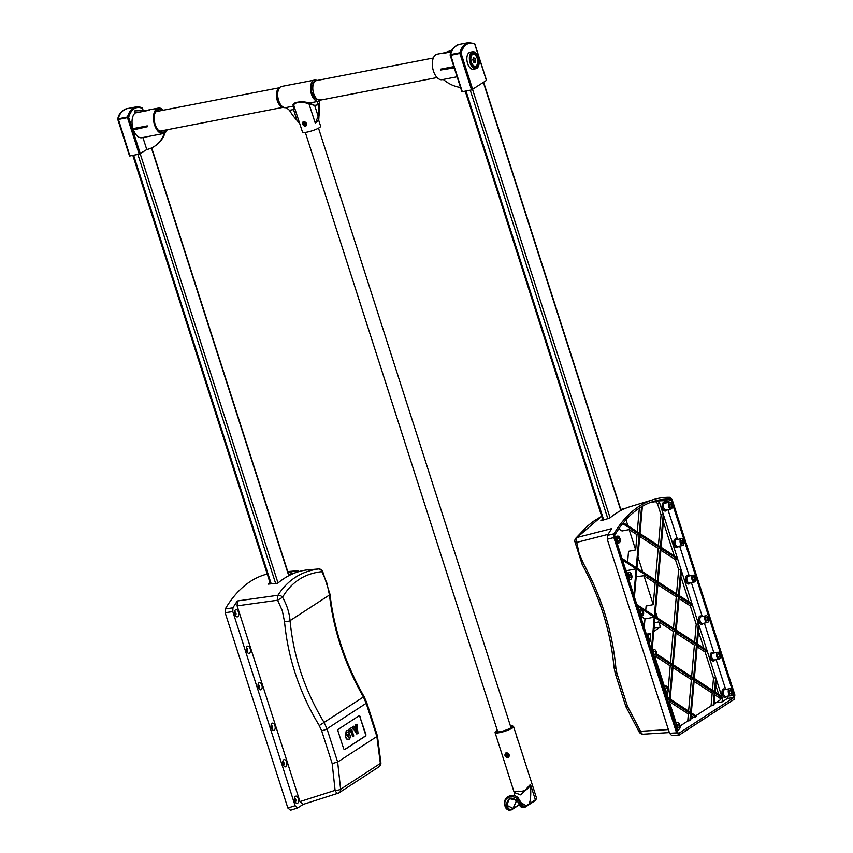 <?xml version="1.0" encoding="UTF-8"?>
<svg xmlns="http://www.w3.org/2000/svg" width="853" height="853" viewBox="0 0 853 853"><rect width="100%" height="100%" fill="white"/><g stroke="black" fill="none" stroke-linecap="round" stroke-linejoin="round"><path stroke-width="1.28" d="M293.912 573.323L289.775 574.122M267.245 574.026A177.52 96.613 79.1 0 0 225.288 608.925L225.149 612.699L287.856 808.026L290.553 810.179M303.156 804.379L297.558 807.983L295.127 805.701L232.805 611.59L232.944 607.805L225.288 608.925M232.944 607.805A176.763 96.197 -100.9 0 1 237.39 600.96L277.939 595.277A4.329 1.983 82.1 0 0 277.63 600.213L282.535 597.281A4.329 3.38 -147.1 0 0 277.939 595.277C287.557 580.2 301.034 571.435 318.35 568.983A4.329 3.476 82.3 0 1 321.944 571.649L322.594 571.211A4.329 4.329 0 0 0 318.436 568.983A4.329 2.602 85.2 0 0 318.35 568.983L306.685 569.975A174.033 94.715 79.1 0 0 277.715 583.249L268.141 584.113A175.014 95.248 -100.9 0 1 269.996 582.599M288.133 572.821A175.014 95.248 -100.9 0 1 297.676 570.742L299.286 571.489M287.738 571.595L297.676 570.742L287.738 571.595M288.655 574.464A173.287 94.31 -100.9 0 1 294.37 573.013A173.287 94.31 -100.9 0 1 295.01 572.896M380.886 762.657A4.329 1.343 172.6 0 1 380.353 763.424A4.329 3.551 57 0 1 378.956 766.836A4.329 4.329 0 0 0 380.886 762.657L377.41 735.862L376.866 736.544L380.353 763.424L340.624 789.27A4.329 1.216 173.8 0 1 335.101 790.347A4.329 2.101 72.3 0 0 338.183 793.183A4.329 2.101 72.3 0 0 338.47 793.034A4.329 3.551 -123 0 0 339.217 792.682A4.329 3.551 -123 0 0 340.624 789.27L337.66 762.049L326.976 728.814L324.119 722.534C304.766 690.418 293.411 656.458 290.063 620.643C289.295 612.475 286.779 604.692 282.535 597.281C291.534 582.023 304.67 573.483 321.944 571.649L326.902 583.121L329.461 595.01C333.576 630.335 344.879 664.327 363.399 696.986L366.193 703.298A4.329 0.789 -17.8 0 0 366.747 702.669A4.329 0.789 -17.8 0 0 366.737 702.627M322.594 571.222L329.983 594.221A4.329 1.397 -6.4 0 1 329.461 595.01L290.063 620.643A4.329 1.248 174.9 0 1 284.518 621.624C287.951 658.153 299.531 692.796 319.257 725.562L364.06 696.57L366.747 702.669L377.41 735.862M321.89 571.521L321.176 571.883M318.702 568.983A4.329 2.602 85.2 0 0 318.436 568.983L306.685 569.975M337.66 762.049L376.866 736.544L366.193 703.298L326.976 728.814A4.329 0.789 162.2 0 1 321.656 730.786L332.18 763.584L337.649 762.049M303.316 804.272L299.947 801.585L237.102 605.854L237.39 600.96M353.003 728.622L351.703 729.475L353.803 736.011L352.737 736.715L350.636 730.168L349.335 731.021L348.824 729.443L352.502 727.055L353.003 728.622M349.335 731.021L348.472 729.518L352.502 727.055M352.737 736.715L350.316 730.371M349.282 739.167C347.789 740.02 346.585 739.103 345.657 736.395L346.606 730.701L348.45 730.371L349.058 732.279L347.224 732.13L346.499 733.399L346.766 735.649L349.367 737.28L347.534 734.7L349.453 733.452L350.743 737.45L348.387 739.498M348.61 737.696L348.546 735.894M348.941 732.354L347.224 732.13M348.92 739.231C347.438 740.095 346.222 739.178 345.305 736.47L346.243 730.765L348.45 730.371M348.024 736.224L347.182 734.764L349.453 733.452M347.843 732.077L346.872 732.205M346.243 730.765L348.088 730.445L346.243 730.765M356.927 724.176L358.015 733.271L356.81 734.06L352.684 726.937L353.814 726.202L356.65 731.245L355.829 724.901L356.927 724.176L355.829 724.901M356.17 730.403L355.466 724.965M352.374 727.076L353.814 726.202M356.81 734.06L352.684 727.609M365.095 736.203L365.457 736.128A1.727 0.938 79.1 0 0 365.766 733.964L365.404 734.038A1.727 0.938 79.1 0 1 365.095 736.203L344.548 749.563A1.727 0.938 79.1 0 1 344.527 749.574M358.964 715.848A1.727 0.938 79.1 0 1 359.945 717.01L365.404 734.038M359.945 717.01L365.766 733.964M360.297 716.936A1.727 0.938 79.1 0 0 359.134 715.784A1.727 0.938 79.1 0 0 358.942 715.859L338.396 729.23A1.727 0.938 79.1 0 0 338.087 731.384L343.556 748.412A1.727 0.938 79.1 0 0 344.719 749.574A1.727 0.938 79.1 0 0 344.911 749.499L344.548 749.563M365.457 736.128L344.911 749.499M235.257 615.258A1.727 0.938 79.1 0 0 235.396 615.248A1.727 0.938 79.1 0 0 235.993 613.371A1.727 0.938 79.1 0 0 234.735 611.846A1.727 0.938 79.1 0 0 234.607 611.889M234.906 614.395A3.679 2.005 -100.9 0 1 234.863 610.737A3.679 2.005 -100.9 0 1 237.614 610.481A3.679 2.005 -100.9 0 1 238.573 615.45A3.679 2.005 -100.9 0 1 235.929 616.239A3.679 2.005 -100.9 0 1 234.906 614.395M246.975 651.745A1.727 0.938 79.1 0 0 247.114 651.735A1.727 0.938 79.1 0 0 247.711 649.858A1.727 0.938 79.1 0 0 246.453 648.333A1.727 0.938 79.1 0 0 246.325 648.387M246.613 650.882A3.679 2.005 -100.9 0 1 246.581 647.224A3.679 2.005 -100.9 0 1 249.332 646.969A3.679 2.005 -100.9 0 1 250.292 651.937A3.679 2.005 -100.9 0 1 247.637 652.726A3.679 2.005 -100.9 0 1 246.613 650.882M258.683 688.232A1.727 0.938 79.1 0 0 258.822 688.232A1.727 0.938 79.1 0 0 259.419 686.345A1.727 0.938 79.1 0 0 258.171 684.831A1.727 0.938 79.1 0 0 258.032 684.874M258.331 687.369A3.679 2.005 -100.9 0 1 258.288 683.711A3.679 2.005 -100.9 0 1 261.05 683.456A3.679 2.005 -100.9 0 1 262.01 688.424A3.679 2.005 -100.9 0 1 259.355 689.213A3.679 2.005 -100.9 0 1 258.331 687.369M271.702 728.782A1.727 0.938 79.1 0 0 271.84 728.771A1.727 0.938 79.1 0 0 272.438 726.895A1.727 0.938 79.1 0 0 271.179 725.37A1.727 0.938 79.1 0 0 271.051 725.413M271.35 727.908A3.679 2.005 -100.9 0 1 271.307 724.261A3.679 2.005 -100.9 0 1 274.069 723.994A3.679 2.005 -100.9 0 1 275.029 728.974A3.679 2.005 -100.9 0 1 272.374 729.752A3.679 2.005 -100.9 0 1 271.35 727.908M283.42 765.269A1.727 0.938 79.1 0 0 283.559 765.258A1.727 0.938 79.1 0 0 284.156 763.382A1.727 0.938 79.1 0 0 282.897 761.857A1.727 0.938 79.1 0 0 282.769 761.9M283.068 764.395A3.679 2.005 -100.9 0 1 283.025 760.748A3.679 2.005 -100.9 0 1 285.776 760.481A3.679 2.005 -100.9 0 1 286.736 765.461A3.679 2.005 -100.9 0 1 284.092 766.239A3.679 2.005 -100.9 0 1 283.068 764.395M295.138 801.756A1.727 0.938 79.1 0 0 295.277 801.745A1.727 0.938 79.1 0 0 295.874 799.869A1.727 0.938 79.1 0 0 294.616 798.344A1.727 0.938 79.1 0 0 294.488 798.387M294.775 800.892A3.679 2.005 -100.9 0 1 294.743 797.235A3.679 2.005 -100.9 0 1 297.494 796.969A3.679 2.005 -100.9 0 1 298.454 801.948A3.679 2.005 -100.9 0 1 295.799 802.737A3.679 2.005 -100.9 0 1 294.775 800.892M625.686 569.879L626.859 570.636L636.125 568.844L622.509 559.995L626.71 573.067M636.86 569.314L634.419 597.089L636.818 604.553L654.347 615.951L657.268 582.588L636.86 569.314M640.72 616.165L644.975 618.937L654.24 617.145L637.33 606.142L638.428 609.554M667.515 700.174L669.349 699.823L666.897 698.223L668.933 704.578L669.349 699.823M680.054 726.042L687.742 721.041L689.874 720.625L690.493 713.566L670.085 700.302L669.541 706.465L674.872 723.077M676.12 631.369L673.198 664.722L693.606 677.996L696.538 644.633L676.12 631.369M691.623 676.706L694.395 645.049L675.971 633.075M694.395 645.049L696.538 644.633M694.651 642.149L696.208 624.311L690.29 605.865L678.999 598.518M690.29 605.865L692.433 605.449L679.148 596.812L676.226 630.175L696.634 643.45L698.351 623.895L698.959 625.782L697.37 643.919L706.742 650.007L707.254 651.607L697.264 645.113L694.342 678.476L714.43 691.538L715.635 677.74L716.243 679.617L715.155 692.007L721.553 696.165L722.064 697.765L715.049 693.201L714.025 704.919L713.215 705.452L714.324 692.732L694.235 679.66L691.325 712.863L696.57 716.275L695.611 716.893L691.229 714.046L690.695 720.092L689.874 720.625M676.536 593.848L678.657 569.623L680.79 569.207L681.398 571.094L679.255 595.618L691.922 603.86L692.433 605.449M696.208 624.311L698.351 623.895M678.657 569.623L675.469 559.707L677.613 559.291L661.032 548.511L658.111 581.874L678.519 595.149L680.79 569.207M675.469 559.707L660.883 550.217M712.436 690.237L713.503 678.156L705.111 652.023L697.114 646.819M705.111 652.023L707.254 651.607M658.409 545.547L661.096 514.935L663.239 514.519L663.837 516.406L661.128 547.317L677.101 557.702L677.613 559.291M713.503 678.156L715.635 677.74M642.384 506.255L639.985 533.573L660.403 546.848L663.239 514.519M714.121 703.885L720.38 699.812L719.932 698.17L714.899 694.907M719.932 698.17L722.064 697.765M637.266 531.803L639.345 508.121M623.362 522.761L639.26 533.093L641.573 506.725M695.824 715.784L711.071 705.857L712.191 693.137L714.324 692.732M711.071 705.857L713.215 705.452M712.191 693.137L694.086 681.376M618.777 528.86L622.018 530.971L629.141 529.585L635.677 549.94L637.01 534.703L629.141 529.585M637.01 534.703L639.153 534.287L622.69 523.582M627.605 562.042L628.544 551.315L635.677 549.94M617.124 543.222L621.997 558.395L636.231 567.65L639.153 534.287M690.781 719.058L693.468 717.309L691.079 715.752M693.468 717.309L695.611 716.893M639.889 534.767L636.956 568.13L657.375 581.394L660.297 548.042L639.889 534.767M687.742 721.041L688.36 713.982L690.493 713.566M655.381 580.104L658.164 548.447L639.739 536.473M658.164 548.447L660.297 548.042M688.36 713.982L669.925 702.008M670.181 699.108L690.599 712.383L693.51 679.191L673.092 665.916L670.181 699.108M645.721 610.343L646.105 606.003L653.238 604.628L655.136 583.004L643.962 575.743L636.21 576.713M655.136 583.004L657.268 582.588M688.606 711.093L691.367 679.606L693.51 679.191M691.367 679.606L672.942 667.622M658.004 583.068L655.083 616.431L675.491 629.695L678.412 596.332L658.004 583.068M666.342 696.496L667.558 696.261L667.91 692.252M665.287 693.233L666.385 696.645L669.456 698.639L672.367 665.447L656.49 655.125M668.208 688.84L670.223 665.862L672.367 665.447M673.507 628.405L676.28 596.748L657.855 584.774M676.28 596.748L678.412 596.332M670.223 665.862L655.573 656.33M644.975 618.937L644.218 627.584M626.859 570.636L626.656 572.907M670.479 662.962L673.252 631.305L658.783 621.901L654.528 622.722M673.252 631.305L675.395 630.889L654.976 617.615L652.14 649.965M656.661 653.974L672.463 664.252L675.395 630.889M628.842 579.709L633.822 595.202L636.125 568.844M640.56 616.197L651.372 649.89L654.24 617.145M648.781 641.808L649.997 641.573L650.722 633.374L646.339 634.227M654.038 628.288L660.435 627.051L653.771 631.391M646.723 635.41L647.949 635.176L649.997 641.573M650.722 633.374L647.949 635.176M703.864 648.141L698.468 631.337M718.684 694.299L715.752 685.172M669.818 703.288L676.098 722.843M654.795 656.501L664.38 686.356M666.513 692.999L667.558 696.261M655.499 611.654L657.546 618.03M643.962 575.743L653.238 604.628M637.937 556.966L642.725 571.873M625.974 519.722L627.904 525.715M661.096 514.935L657.396 503.398L655.722 501.66A174.94 95.216 79.1 0 0 649.997 502.598M674.233 555.836L663.357 521.961M689.043 601.994L680.907 576.649M652.257 648.6L652.662 649.858M658.783 621.901L660.435 627.051M677.41 732.322L614.704 537.027L614.778 535.14A175.782 95.664 -100.9 0 1 653.803 501.287A175.782 95.664 -100.9 0 1 670.277 499.037L671.322 500.199L734.028 695.494L733.719 697.647L678.753 733.399L677.41 732.322M727.812 696.101L734.028 695.494M657.396 503.398L659.593 502.758L657.919 501.01A175.174 95.333 -100.9 0 1 664.402 500.732L665.798 502.961M667.931 509.614L677.517 539.459M679.649 546.101L689.224 575.946M691.367 582.588L702.243 616.484M704.375 623.127L713.961 652.971M716.093 659.614L725.679 689.459M659.593 502.758L722.512 698.714L722.043 701.955L727.534 698.372L727.844 696.219M678.412 546.336A4.393 2.388 -100.9 0 1 675.149 546.474A4.393 2.388 -100.9 0 1 674.019 540.621A4.393 2.388 -100.9 0 1 677.101 539.533M666.705 509.849A4.393 2.388 -100.9 0 1 663.431 509.987A4.393 2.388 -100.9 0 1 662.301 504.134A4.393 2.388 -100.9 0 1 665.383 503.046M726.575 696.347A4.393 2.388 -100.9 0 1 723.312 696.485A4.393 2.388 -100.9 0 1 722.182 690.631A4.393 2.388 -100.9 0 1 725.263 689.544M714.857 659.859A4.393 2.388 -100.9 0 1 711.594 659.998A4.393 2.388 -100.9 0 1 710.464 654.144A4.393 2.388 -100.9 0 1 713.545 653.057M703.149 623.362A4.393 2.388 -100.9 0 1 699.876 623.511A4.393 2.388 -100.9 0 1 698.746 617.657A4.393 2.388 -100.9 0 1 701.827 616.57M690.13 582.823A4.393 2.388 -100.9 0 1 686.868 582.962A4.393 2.388 -100.9 0 1 685.727 577.108A4.393 2.388 -100.9 0 1 688.819 576.02M677.058 731.213L678.657 730.168L677.197 729.678M614.992 536.58L614.64 535.471M663.154 686.59L653.579 656.746M664.402 500.732L670.277 499.037M657.919 501.01L655.722 501.66M693.073 575.199L688.136 576.159A3.465 1.887 79.1 0 0 686.942 579.912A3.465 1.887 79.1 0 0 689.448 582.951L694.385 582.002A3.465 1.887 79.1 0 0 695.398 577.513A3.465 1.887 79.1 0 0 693.073 575.199A3.465 1.887 79.1 0 0 691.879 578.963A3.465 1.887 79.1 0 0 694.385 582.002M681.355 538.712L676.418 539.661A3.465 1.887 79.1 0 0 675.224 543.425A3.465 1.887 79.1 0 0 677.74 546.464L682.677 545.515A3.465 1.887 79.1 0 0 683.679 541.026A3.465 1.887 79.1 0 0 681.355 538.712A3.465 1.887 79.1 0 0 680.161 542.465A3.465 1.887 79.1 0 0 682.677 545.515M669.648 502.225L664.711 503.174A3.465 1.887 79.1 0 0 663.517 506.938A3.465 1.887 79.1 0 0 666.022 509.977L670.959 509.028A3.465 1.887 79.1 0 0 671.961 504.539A3.465 1.887 79.1 0 0 669.648 502.225A3.465 1.887 79.1 0 0 668.453 505.978A3.465 1.887 79.1 0 0 670.959 509.028M706.092 615.738L701.155 616.698A3.465 1.887 79.1 0 0 699.961 620.451A3.465 1.887 79.1 0 0 702.467 623.5L707.404 622.541A3.465 1.887 79.1 0 0 708.416 618.062A3.465 1.887 79.1 0 0 706.092 615.738A3.465 1.887 79.1 0 0 704.898 619.502A3.465 1.887 79.1 0 0 707.404 622.541M717.81 652.236L712.873 653.185A3.465 1.887 79.1 0 0 711.679 656.949A3.465 1.887 79.1 0 0 714.185 659.987L719.122 659.028A3.465 1.887 79.1 0 0 720.124 654.55A3.465 1.887 79.1 0 0 717.81 652.236A3.465 1.887 79.1 0 0 716.616 655.989A3.465 1.887 79.1 0 0 719.122 659.028M729.518 688.723L724.581 689.672A3.465 1.887 79.1 0 0 723.387 693.436A3.465 1.887 79.1 0 0 725.903 696.475L730.84 695.526A3.465 1.887 79.1 0 0 731.842 691.037A3.465 1.887 79.1 0 0 729.518 688.723A3.465 1.887 79.1 0 0 728.323 692.476A3.465 1.887 79.1 0 0 730.84 695.526M616.591 540.557A3.465 1.887 79.1 0 0 618.915 542.881A3.465 1.887 79.1 0 0 620.11 539.117A3.465 1.887 79.1 0 0 617.604 536.079A3.465 1.887 79.1 0 0 616.591 540.557M628.309 577.044A3.465 1.887 79.1 0 0 630.634 579.368A3.465 1.887 79.1 0 0 631.828 575.604A3.465 1.887 79.1 0 0 629.311 572.566A3.465 1.887 79.1 0 0 628.309 577.044M640.017 613.531A3.465 1.887 79.1 0 0 642.341 615.855A3.465 1.887 79.1 0 0 643.535 612.091A3.465 1.887 79.1 0 0 641.029 609.053A3.465 1.887 79.1 0 0 640.017 613.531M653.035 654.08A3.465 1.887 79.1 0 0 655.36 656.394A3.465 1.887 79.1 0 0 656.554 652.641A3.465 1.887 79.1 0 0 654.048 649.591A3.465 1.887 79.1 0 0 653.035 654.08M664.754 690.567A3.465 1.887 79.1 0 0 667.078 692.881A3.465 1.887 79.1 0 0 668.272 689.128A3.465 1.887 79.1 0 0 665.766 686.079A3.465 1.887 79.1 0 0 664.754 690.567M676.472 727.055A3.465 1.887 79.1 0 0 678.796 729.368A3.465 1.887 79.1 0 0 679.99 725.615A3.465 1.887 79.1 0 0 677.474 722.576A3.465 1.887 79.1 0 0 676.472 727.055M677.303 726.511A1.727 0.938 79.1 0 0 678.466 727.673A1.727 0.938 79.1 0 0 679.063 725.796A1.727 0.938 79.1 0 0 677.804 724.272A1.727 0.938 79.1 0 0 677.303 726.511M665.585 690.024A1.727 0.938 79.1 0 0 666.747 691.186A1.727 0.938 79.1 0 0 667.345 689.309A1.727 0.938 79.1 0 0 666.086 687.785A1.727 0.938 79.1 0 0 665.585 690.024M653.867 653.537A1.727 0.938 79.1 0 0 655.029 654.699A1.727 0.938 79.1 0 0 655.626 652.812A1.727 0.938 79.1 0 0 654.379 651.297A1.727 0.938 79.1 0 0 653.867 653.537M640.859 612.998A1.727 0.938 79.1 0 0 642.021 614.149A1.727 0.938 79.1 0 0 642.608 612.273A1.727 0.938 79.1 0 0 641.36 610.748A1.727 0.938 79.1 0 0 640.859 612.998M629.141 576.511A1.727 0.938 79.1 0 0 630.303 577.662A1.727 0.938 79.1 0 0 630.9 575.786A1.727 0.938 79.1 0 0 629.642 574.261A1.727 0.938 79.1 0 0 629.141 576.511M617.423 540.013A1.727 0.938 79.1 0 0 618.585 541.175A1.727 0.938 79.1 0 0 619.182 539.299A1.727 0.938 79.1 0 0 617.924 537.774A1.727 0.938 79.1 0 0 617.423 540.013M731.01 691.58A1.727 0.938 79.1 0 0 729.848 690.418A1.727 0.938 79.1 0 0 729.251 692.295A1.727 0.938 79.1 0 0 730.509 693.82A1.727 0.938 79.1 0 0 731.01 691.58M719.292 655.093A1.727 0.938 79.1 0 0 718.13 653.931A1.727 0.938 79.1 0 0 717.533 655.808A1.727 0.938 79.1 0 0 718.791 657.332A1.727 0.938 79.1 0 0 719.292 655.093M707.585 618.606A1.727 0.938 79.1 0 0 706.423 617.444A1.727 0.938 79.1 0 0 705.826 619.321A1.727 0.938 79.1 0 0 707.073 620.845A1.727 0.938 79.1 0 0 707.585 618.606M671.13 505.083A1.727 0.938 79.1 0 0 669.968 503.92A1.727 0.938 79.1 0 0 669.37 505.797A1.727 0.938 79.1 0 0 670.629 507.322A1.727 0.938 79.1 0 0 671.13 505.083M682.848 541.57A1.727 0.938 79.1 0 0 681.686 540.407A1.727 0.938 79.1 0 0 681.089 542.295A1.727 0.938 79.1 0 0 682.347 543.809A1.727 0.938 79.1 0 0 682.848 541.57M694.566 578.057A1.727 0.938 79.1 0 0 693.404 576.895A1.727 0.938 79.1 0 0 692.807 578.782A1.727 0.938 79.1 0 0 694.054 580.296A1.727 0.938 79.1 0 0 694.566 578.057M602.666 519.274A174.033 94.715 79.1 0 0 600.811 520.788L609.788 518.07A175.014 95.248 -100.9 0 1 630.431 506.575L653.419 499.591A177.52 96.613 79.1 0 1 670.063 497.32L672.153 499.645L734.87 694.971L734.241 699.279L679.276 735.03L676.578 732.876L669.584 733.313L671.759 735.638L678.753 735.211M669.584 733.313L607.261 539.213L613.872 537.561L614 533.786L607.4 535.428L607.261 539.213M607.4 535.428A176.763 96.197 -100.9 0 1 611.836 528.572L577.054 537.454A4.329 2.708 75.6 0 0 576.745 542.391A4.329 1.407 173.7 0 1 574.826 541.463A4.329 4.329 0 0 1 575.764 538.254A4.329 3.092 39 0 1 577.054 537.454L601.706 516.278M653.419 499.591A177.52 96.613 79.1 0 0 614 533.786M613.872 537.561L676.578 732.876M625.942 508.164A174.033 94.715 79.1 0 0 621.379 509.326A174.033 94.715 79.1 0 0 620.803 509.508L621.379 509.326M615.28 673.561A4.329 0.789 -17.8 0 0 615.29 673.603A4.329 0.789 -17.8 0 0 617.028 673.689L627.552 706.487L625.931 706.764L639.121 731.895L640.571 731.288A4.329 2.58 86.5 0 0 643.226 734.209L669.349 732.588M625.931 706.764L615.29 673.603L613.989 667.195A4.329 1.461 -5 0 0 615.909 668.219L617.028 673.689M135.275 112.948L134.625 110.911L149.542 110.186L135.275 112.948A12.987 7.069 -100.9 0 0 133.015 128.622L131.255 129.443L132.236 130.114L131.522 130.253L139.199 154.169L146.78 149.563A34.163 27.989 -123 0 0 154.446 146.353A34.163 27.989 -123 0 0 164.277 133.271L164.693 132.993A12.987 7.069 79.1 0 0 167.135 129.752M139.199 154.169L129.923 155.971L118.215 118.812L117.842 119.591L128.654 117.394L127.492 117.021L127.523 117.81L131.255 129.443M143.123 110.25L142.504 108.331A0.864 0.864 0 0 0 142.056 107.819L136.085 106.902A25.974 14.138 79.1 0 1 141.705 107.777A0.864 0.672 115.9 0 1 142.398 108.459L142.387 108.299M165.055 132.737L165.109 132.727A34.163 27.989 57 0 1 155.278 145.82L154.446 146.353M163.349 110.197A12.987 7.069 79.1 0 0 158.317 108.086A12.987 7.069 79.1 0 0 153.849 122.171A12.987 7.069 79.1 0 0 163.254 133.59A12.987 7.069 79.1 0 0 164.693 132.993L165.109 132.727M146.78 149.563L142.909 137.514M163.254 133.59L141.854 137.728A12.987 7.069 -100.9 0 1 133.42 129.848M149.957 109.92A12.987 7.069 79.1 0 0 149.744 110.048L134.625 110.911M133.015 128.622L147.281 125.871A12.987 7.069 79.1 0 0 147.409 126.276A12.987 7.069 79.1 0 0 147.537 126.681L147.281 125.871L131.97 129.304M132.236 130.114L147.537 126.681M163.19 130.509A10.396 5.651 -100.9 0 1 161.686 131.245A10.396 5.651 -100.9 0 1 158.008 129.891M154.841 113.46A10.396 5.651 -100.9 0 1 157.741 110.837A10.396 5.651 -100.9 0 1 159.415 110.954M162.166 110.421A11.686 6.366 79.1 0 0 155.043 112.884A11.686 6.366 79.1 0 0 158.423 130.349A11.686 6.366 79.1 0 0 165.951 129.976M486.391 80.417L471.57 89.928L459.895 53.558L459.863 52.769L461.025 53.153L450.619 55.349L450.587 54.571L454.361 66.982L453.647 67.12L454.617 67.792L462.305 91.719L471.57 89.928M474.758 44.047L474.769 44.207A0.864 0.672 -64.1 0 0 474.076 43.524M472.615 51.734L470.12 52.214A8.658 4.713 79.1 0 0 467.593 63.431A8.658 4.713 79.1 0 0 473.404 69.221L475.899 68.741A8.658 4.713 -100.9 0 1 470.099 62.941A8.658 4.713 -100.9 0 1 472.615 51.734A8.658 4.713 -100.9 0 1 478.885 59.347A8.658 4.713 -100.9 0 1 475.899 68.741M460.524 87.464A34.163 27.989 57 0 1 443.272 79.457M452.079 50.22L442.686 53.515L452.165 50.06M442.686 53.515L451.269 51.862M444.466 52.769L437.194 54.176A12.987 7.069 79.1 0 0 432.727 68.261A12.987 7.069 79.1 0 0 442.131 79.681L457.101 76.781M453.828 66.609L440.425 69.2L453.647 67.12M453.903 67.931L440.681 70.01L440.425 69.2M470.717 62.536A7.357 4.009 -100.9 0 1 470.643 55.232A7.357 4.009 -100.9 0 1 476.145 54.709A7.357 4.009 -100.9 0 1 478.075 64.657A7.357 4.009 -100.9 0 1 472.765 66.235A7.357 4.009 -100.9 0 1 470.717 62.536M278.6 88.413A9.959 5.417 79.1 0 0 277.246 100.505A9.959 5.417 79.1 0 0 282.194 107.009M433.313 58.004L316.527 80.587A9.959 5.417 79.1 0 0 313.627 93.478A9.959 5.417 79.1 0 0 320.301 100.142L437.099 77.559M303.796 125.647A2.516 2.058 -123 0 0 305.95 125.967M303.22 121.798A2.516 2.058 -123 0 0 302.644 123.888M302.463 124.314L303.615 121.67C306.963 122.608 307.464 124.175 305.118 126.372L302.463 124.314M303.018 121.904L303.615 121.67M305.747 126.116L305.118 126.372M319.736 100.931L319.523 104.119A45.54 37.297 -123 0 1 318.99 115.773L318.702 120.902L317.7 120.881L315.269 123.131L318.158 116.307L314.672 105.431L309.511 103.032L309.095 103.917L314.672 105.431L318.691 104.652L316.826 101.603L318.286 101.304M318.521 120.604L318.436 120.07M316.506 80.267A10.822 5.896 79.1 0 0 314.576 80.086A10.822 5.896 79.1 0 0 313.371 80.577A10.822 5.896 79.1 0 0 311.1 92.977A10.822 5.896 79.1 0 0 318.681 101.336A10.822 5.896 79.1 0 0 320.397 100.441M286.48 107.563L285.872 107.681A10.822 5.896 -100.9 0 1 278.291 99.311A10.822 5.896 -100.9 0 1 280.562 86.91A10.822 5.896 -100.9 0 1 281.767 86.42L314.576 80.086M309.511 103.032L309.394 103.032C301.674 100.377 290.372 102.552 293.603 106.092L293.507 109.525L294.594 107.489M294.52 106.71C291.001 102.755 301.365 100.75 308.999 103.917L315.269 123.131M289.487 110.304L293.507 109.525L297.004 120.401A45.54 37.297 -123 0 1 289.487 110.304L286.171 107.521L293.603 106.092A0.864 0.842 -68.8 0 1 294.018 106.135L302.484 132.066A9.522 1.727 -17.8 0 0 312.081 130.797A9.522 1.727 -17.8 0 0 320.621 126.244L318.446 119.463M316.826 101.603L309.394 103.032L308.999 103.917M297.004 120.401L299.829 123.802M318.691 104.652A45.54 37.297 57 0 1 318.158 116.307M474.95 58.313L473.479 57.801L472.786 59.721L473.564 62.162L475.036 62.674L475.729 60.755L474.95 58.313L473.234 58.494M475.729 60.755L474.3 61.021L473.522 58.59M473.863 62.258L474.3 61.021M472.754 54.389A6.056 3.295 79.1 0 0 472.391 54.421A6.056 3.295 79.1 0 0 470.568 56.255A6.056 3.295 79.1 0 0 470.12 59.475M470.707 62.493A6.056 3.295 79.1 0 0 472.317 65.308A6.056 3.295 79.1 0 0 474.694 66.331A6.056 3.295 79.1 0 0 475.046 66.225M477.168 58.345A6.056 3.295 79.1 0 0 473.106 54.283A6.056 3.295 79.1 0 0 471.016 60.862A6.056 3.295 79.1 0 0 475.409 66.193A6.056 3.295 79.1 0 0 477.168 58.345M525.715 806.096L528.988 803.974L526.216 805.765L521.13 802.748L520.021 803.217A6.931 3.775 79.1 0 0 524.488 807.354A6.931 3.775 79.1 0 0 525.256 807.045A0.864 0.714 57 0 0 525.715 806.096A6.056 3.295 -100.9 0 1 521.13 802.748L518.347 798.131C514.284 792.725 502.353 795.678 504.816 805.499L505.232 805.552C502.417 795.806 516.438 793.098 519.84 802.726L520.021 803.217M497.342 731.874A7.357 1.333 162.2 0 1 497.32 731.842A7.357 1.333 162.2 0 1 497.598 731.277M510.787 727.044A7.357 1.333 162.2 0 1 511.342 727.342A7.357 1.333 162.2 0 1 511.342 727.374M497.406 730.69A7.794 1.407 -17.8 0 0 496.99 731.778A7.794 1.407 -17.8 0 0 500.455 731.618A7.794 1.407 -17.8 0 0 511.576 727.087A7.794 1.407 -17.8 0 0 510.595 726.447M506.149 752.911C509.614 753.881 510.137 755.502 507.716 757.773C504.624 756.568 504.102 754.948 506.149 752.911L505.53 753.156M508.367 757.507L507.716 757.773M514.124 795.742L514.22 792.501L520.778 794.889L530.449 784.397C528.455 789.537 524.456 791.787 518.432 791.157L514.092 791.872M518.539 742.238A9.746 1.759 162.2 0 1 518.677 742.419A9.746 1.759 162.2 0 1 518.699 742.568L516.086 734.465A9.746 1.759 -17.8 0 0 516.076 734.316L513.431 726.319L510.446 725.978M516.47 736.171L517.718 740.063M505.786 753.018A2.602 2.132 -123 0 0 508.601 757.325M518.539 802.662L516.705 800.157L518.539 802.662C512.067 795.945 507.993 796.734 506.341 805.029L506.437 805.317A6.931 3.775 79.1 0 0 511.086 809.955A6.931 3.775 79.1 0 0 511.853 809.636L511.992 809.348A6.664 3.625 -100.9 0 1 506.778 805.189L505.083 805.85M516.609 800.668L513.016 808.399L506.341 805.029M506.778 805.189L509.433 798.664L516.683 800.135M520.98 802.246L518.635 802.961A6.931 3.775 -100.9 0 0 523.284 807.588L525.469 806.959L535.151 800.658L536.644 798.376A9.746 1.759 162.2 0 1 535.396 799.794L530.449 784.397C531.142 794.506 530.662 801.031 528.988 803.974L535.396 799.794A0.864 0.714 57 0 1 534.938 800.743M303.497 122.011A2.164 1.77 57 0 1 304.574 121.702M306.611 123.546A2.164 1.77 57 0 1 305.854 125.626M304.158 122.768L305.502 124.016L304.606 124.186L304.574 125.274L303.231 124.026L304.126 123.856L304.158 122.768L304.126 123.856M304.574 125.274L304.254 124.261M304.606 124.186L305.459 123.888M304.564 124.058L303.583 123.962M509.305 755.054A2.164 1.77 57 0 1 508.505 756.888M506.149 753.274A2.164 1.77 57 0 1 507.258 752.964M507.226 756.536L506.906 755.523L506.01 755.694L506.778 755.118L506.447 754.105L508.153 755.278L507.258 755.449L507.588 756.472L506.906 755.523M507.258 755.449L508.111 755.15M506.778 755.118L506.81 754.031M507.215 755.321L506.234 755.225M295.127 805.701L287.856 808.026M225.149 612.699L232.805 611.59M364.06 696.57L364.05 696.57C345.422 663.773 334.067 629.653 329.983 594.221A4.329 1.397 -6.4 0 0 329.983 594.157M319.257 725.562L321.656 730.786M237.102 605.854L277.63 600.213L282.279 610.663L284.518 621.624M332.18 763.584L335.101 790.347L299.947 801.585M151.439 148.017L288.762 575.722M271.211 583.836L133.612 155.257M137.887 154.425L275.626 583.431M278.014 582.994L140.223 153.828M671.322 500.199L665.457 501.895M722.512 698.714L720.188 698.991M715.998 702.659L722.043 701.955M733.719 697.647L727.534 698.372M678.657 730.168L677.847 730.221M678.22 733.431L678.753 733.399M613.979 667.11A4.329 1.461 -5 0 0 613.979 667.195C610.737 631.881 600.139 597.633 582.194 564.473L583.601 563.812C601.802 597.484 612.571 632.286 615.909 668.219M608.04 534.362L576.745 542.391L579.08 553.288L583.601 563.812M627.552 706.487L640.571 731.288L668.379 729.571M620.835 510.542L483.416 82.549M607.837 518.667L470.259 90.173M472.594 89.576L610.087 517.824M465.983 91.004L603.689 519.914M140.329 153.764L132.705 130.008M127.492 117.021L118.215 118.812A25.974 14.138 -100.9 0 1 126.82 108.694L136.085 106.902A25.974 14.138 79.1 0 0 127.492 117.021M132.386 129.038L128.654 117.394A25.11 13.669 -100.9 0 1 142.398 108.459L142.973 110.261M453.956 66.982L450.213 55.349A0.864 0.864 0 0 1 450.203 54.837C450.672 50.306 453.657 46.83 459.191 44.441A25.974 14.138 79.1 0 0 450.587 54.571L459.863 52.769A25.974 14.138 -100.9 0 1 468.457 42.65L474.428 43.567A0.864 0.864 0 0 1 474.876 44.089L486.551 80.449M486.445 80.577L474.769 44.207A25.11 13.669 79.1 0 0 461.025 53.153L472.701 89.512M510.446 725.999A9.308 1.685 162.2 0 1 511.864 727.705A9.308 1.685 162.2 0 1 499.176 732.194A9.308 1.685 162.2 0 1 497.256 730.232L495.049 732.567A9.746 1.759 -17.8 0 0 499.645 732.631A9.746 1.759 -17.8 0 0 512.354 728.035A9.746 1.759 -17.8 0 0 513.602 726.607M518.464 802.673L518.517 802.961C519.658 806.181 521.247 807.727 523.284 807.588M518.56 802.972A6.664 3.625 79.1 0 0 520.479 806.341M511.96 809.561L519.296 804.795L509.87 810.19A6.931 3.775 -100.9 0 1 505.392 806.042M519.21 804.656L511.992 809.348M504.955 805.349L504.987 806.01C505.786 808.697 507.418 810.083 509.87 810.19M305.79 123.749A1.727 1.418 57 0 1 304.105 125.562A1.727 1.418 57 0 1 303.199 122.757A1.727 1.418 57 0 1 305.79 123.749M306.355 123.546A2.164 1.77 -123 0 0 302.794 124.229A2.164 1.77 -123 0 0 306.355 123.546M505.594 755.566A1.727 1.418 57 0 1 507.279 753.743A1.727 1.418 57 0 1 508.185 756.558A1.727 1.418 57 0 1 505.594 755.566M505.445 755.491A2.164 1.77 -123 0 0 509.006 754.809A2.164 1.77 -123 0 0 505.445 755.491M290.287 810.307L297.558 807.983M302.986 804.432L338.183 793.183A4.329 4.329 0 0 0 339.217 792.682L378.956 766.836M289.018 575.583L151.695 147.889M270.422 583.91L132.844 155.406M616.719 543.297L618.915 542.881M614.608 536.654L617.604 536.079M628.437 579.784L630.634 579.368M626.305 573.141L629.311 572.566M640.155 616.282L642.341 615.855M638.023 609.639L641.029 609.053M653.163 656.821L655.36 656.394M651.031 650.178L654.048 649.591M664.882 693.308L667.078 692.881M662.749 686.665L665.766 686.079M676.6 729.795L678.796 729.368M674.467 723.152L677.474 722.576M639.121 731.895A4.329 4.329 0 0 0 643.226 734.209M574.837 541.527L582.194 564.473M575.764 538.254L586.981 526.504L593.048 521.599L601.696 516.225M621.091 510.414L483.672 82.378M602.954 520.138L465.216 91.154M126.82 108.694C121.286 111.082 118.29 114.547 117.831 119.089A0.864 0.864 0 0 0 117.842 119.591L129.517 155.96M148.454 109.984L158.317 108.086M461.889 91.708L454.233 67.867M459.191 44.441L468.457 42.65M316.122 99.183L316.975 99.023M312.998 83.029L313.851 82.869M160.023 131.127L283.057 107.339M156.238 111.572L279.272 87.784M317.401 80.417L315.525 80.342L311.825 84.106L311.473 91.644L314.714 98.713L321.176 99.972M280.051 87.315L277.236 90.802L276.884 98.33L280.125 105.399L283.953 107.489M317.551 101.56L318.681 101.336M471.538 64.487L472.317 65.308M470.152 57.311L470.568 56.255M474.694 66.331L475.409 66.193M472.391 54.421L473.106 54.283M305.321 132.396L497.8 731.917M318.51 128.163L510.99 727.684M536.644 798.376L518.677 742.419M514.22 792.512L495.049 732.567M515.681 801.042L517.568 800.828M303.604 121.936L303.391 122.075C302.026 124.357 302.815 125.562 305.758 125.7L305.96 125.562M506.255 753.199L505.392 755.555L508.612 756.835"/></g></svg>
